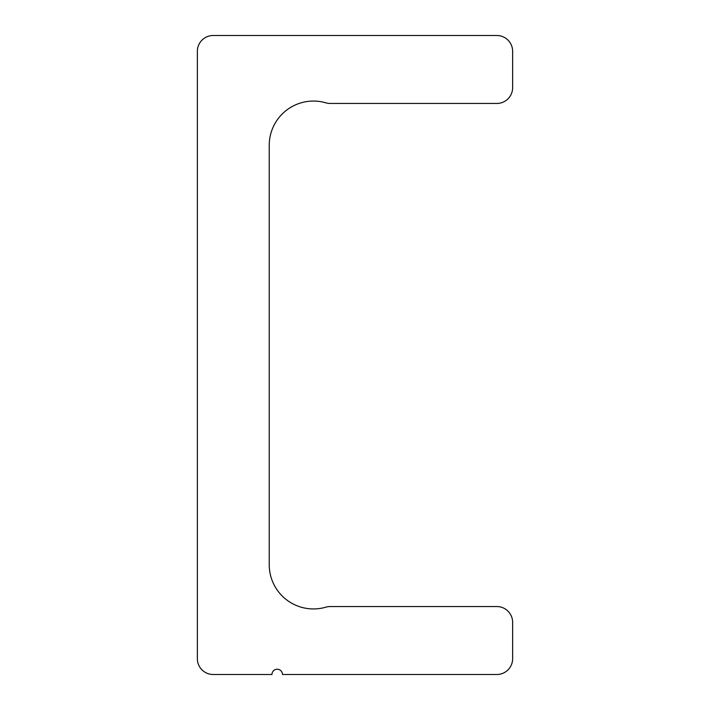 <?xml version="1.0" encoding="UTF-8"?>
<svg xmlns="http://www.w3.org/2000/svg" width="710" height="710" viewBox="0 0 710 710"><rect width="100%" height="100%" fill="white"/><g stroke="black" fill="none" stroke-linecap="round" stroke-linejoin="round"><path stroke-width="1.06" d="M282.491 674.5A5.272 5.272 0 0 0 277.219 669.228A5.272 5.272 0 0 0 271.948 674.5L213.186 674.5A15.824 15.824 0 0 1 197.362 658.676L197.362 51.324A15.824 15.824 0 0 1 213.186 35.5L496.814 35.5A15.824 15.824 0 0 1 512.638 51.324L512.638 87.632A15.824 15.824 0 0 1 496.814 103.456L330.265 103.456A15.824 15.824 0 0 1 325.846 102.826A44.242 44.242 0 0 0 269.232 145.302L269.232 564.698A44.242 44.242 0 0 0 325.846 607.174A15.824 15.824 0 0 1 330.265 606.544L496.814 606.544A15.824 15.824 0 0 1 512.638 622.368L512.638 658.676A15.824 15.824 0 0 1 496.814 674.5L282.491 674.5"/></g></svg>

